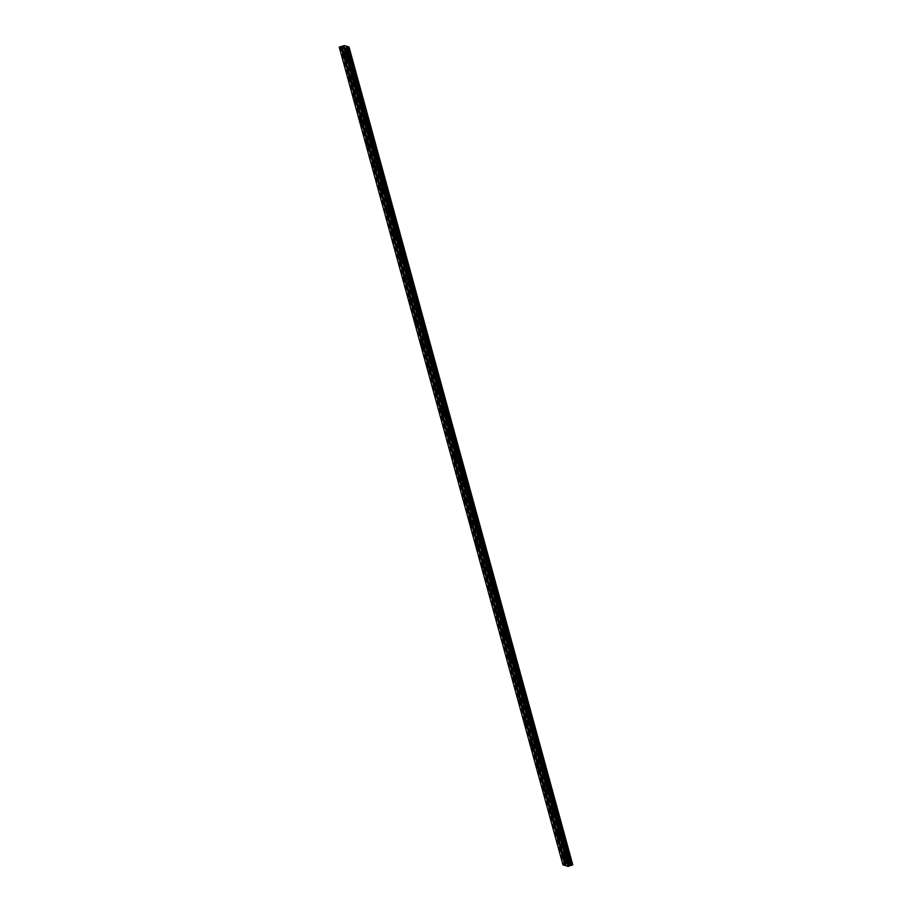 <?xml version="1.0" encoding="UTF-8"?>
<svg xmlns="http://www.w3.org/2000/svg" width="912" height="912" viewBox="0 0 912 912"><rect width="100%" height="100%" fill="white"/><g stroke="black" fill="none" stroke-linecap="round" stroke-linejoin="round"><path stroke-width="0.68" stroke-dasharray="4.56 3.42" d="M344.998 55.233L344.246 53.876L344.998 55.233M564.152 856.345L563.399 854.977L564.152 856.345M558.064 834.092L557.312 832.724L558.064 834.092M551.977 811.84L551.224 810.472L551.977 811.84M545.889 789.575L545.137 788.219L545.889 789.575M539.801 767.323L539.049 765.966L539.801 767.323M533.714 745.07L532.961 743.713L533.714 745.07M527.626 722.817L526.874 721.46L527.626 722.817M521.539 700.564L520.786 699.208L521.539 700.564M515.451 678.311L514.699 676.955L515.451 678.311M509.363 656.059L508.611 654.702L509.363 656.059M503.276 633.806L502.523 632.449L503.276 633.806M497.188 611.553L496.436 610.196L497.188 611.553M491.101 589.3L490.348 587.944L491.101 589.3M485.013 567.047L484.261 565.691L485.013 567.047M478.925 544.795L478.173 543.438L478.925 544.795M472.838 522.542L472.085 521.185L472.838 522.542M466.75 500.289L465.998 498.932L466.75 500.289M460.663 478.036L459.91 476.68L460.663 478.036M454.575 455.783L453.823 454.427L454.575 455.783M448.487 433.531L447.735 432.174L448.487 433.531M442.4 411.278L441.647 409.921L442.4 411.278M436.312 389.025L435.56 387.668L436.312 389.025M430.225 366.772L429.472 365.416L430.225 366.772M424.137 344.519L423.385 343.163L424.137 344.519M418.049 322.267L417.297 320.91L418.049 322.267M411.962 300.014L411.209 298.657L411.962 300.014M405.874 277.761L405.122 276.404L405.874 277.761M399.787 255.508L399.034 254.152L399.787 255.508M393.699 233.255L392.947 231.899L393.699 233.255M387.611 211.003L386.859 209.646L387.611 211.003M381.524 188.75L380.771 187.393L381.524 188.75M375.436 166.497L374.684 165.14L375.436 166.497M369.349 144.244L368.596 142.888L369.349 144.244M363.261 121.991L362.509 120.635L363.261 121.991M357.173 99.739L356.421 98.382L357.173 99.739M351.086 77.486L350.333 76.129L351.086 77.486M349.786 54.902L349.718 52.999L350.983 55.256L351.04 57.171L349.786 54.902M346.913 55.803L346.856 53.899L348.179 58.072L346.913 55.803M568.94 856.003L568.883 854.099L570.194 858.272L568.94 856.003M566.078 856.915L566.01 855L567.275 857.269L567.332 859.172L566.078 856.915M562.852 833.75L562.795 831.847L564.049 834.115L564.106 836.019L562.852 833.75M559.991 834.662L559.922 832.747L561.188 835.016L561.245 836.92L559.991 834.662M556.765 811.498L556.708 809.594L558.019 813.766L556.765 811.498M553.903 812.41L553.835 810.494L555.1 812.763L555.157 814.667L553.903 812.41M550.677 789.245L550.62 787.341L551.931 791.513L550.677 789.245M547.816 790.157L547.747 788.242L549.013 790.51L549.07 792.414L547.816 790.157M544.589 766.992L544.532 765.088L545.843 769.261L544.589 766.992M541.728 767.904L541.66 765.989L542.925 768.257L542.982 770.161L541.728 767.904M538.502 744.739L538.445 742.835L539.756 747.008L538.502 744.739M535.64 745.651L535.572 743.736L536.837 746.005L536.894 747.908L535.64 745.651M532.414 722.486L532.357 720.583L533.668 724.755L532.414 722.486M529.553 723.398L529.484 721.483L530.75 723.752L530.807 725.656L529.553 723.398M526.327 700.234L526.27 698.33L527.524 700.598L527.581 702.502L526.327 700.234M523.465 701.146L523.397 699.23L524.662 701.499L524.719 703.403L523.465 701.146M520.239 677.981L520.182 676.077L521.493 680.249L520.239 677.981M517.378 678.893L517.309 676.978L518.575 679.246L518.632 681.15L517.378 678.893M514.151 655.728L514.094 653.824L515.405 657.997L514.151 655.728M511.29 656.64L511.222 654.725L512.487 656.993L512.544 658.897L511.29 656.64M508.064 633.475L508.007 631.571L509.261 633.84L509.318 635.744L508.064 633.475M505.202 634.387L505.134 632.472L506.399 634.741L506.456 636.644L505.202 634.387M501.976 611.222L501.919 609.319L503.23 613.491L501.976 611.222M499.115 612.134L499.046 610.219L500.312 612.488L500.369 614.392L499.115 612.134M495.889 588.97L495.832 587.066L497.086 589.334L497.143 591.238L495.889 588.97M493.027 589.882L492.959 587.966L494.224 590.235L494.281 592.139L493.027 589.882M489.801 566.717L489.744 564.813L491.055 568.985L489.801 566.717M486.94 567.629L486.871 565.714L488.137 567.982L488.194 569.886L486.94 567.629M483.713 544.464L483.656 542.56L484.967 546.733L483.713 544.464M480.852 545.376L480.784 543.461L482.049 545.729L482.106 547.633L480.852 545.376M477.626 522.211L477.569 520.307L478.823 522.576L478.88 524.48L477.626 522.211M474.764 523.123L474.696 521.208L475.961 523.477L476.018 525.38L474.764 523.123M471.538 499.958L471.481 498.055L472.792 502.227L471.538 499.958M468.677 500.87L468.608 498.955L469.874 501.224L469.931 503.128L468.677 500.87M465.451 477.706L465.394 475.802L466.705 479.974L465.451 477.706M462.589 478.618L462.521 476.702L463.786 478.971L463.843 480.875L462.589 478.618M459.363 455.453L459.306 453.549L460.56 455.818L460.617 457.721L459.363 455.453M456.502 456.365L456.433 454.45L457.699 456.718L457.756 458.622L456.502 456.365M453.275 433.2L453.218 431.296L454.472 433.565L454.529 435.469L453.275 433.2M450.414 434.112L450.346 432.197L451.611 434.465L451.668 436.369L450.414 434.112M447.188 410.947L447.131 409.043L448.442 413.216L447.188 410.947M444.326 411.859L444.258 409.944L445.523 412.213L445.58 414.116L444.326 411.859M441.1 388.694L441.043 386.791L442.297 389.059L442.354 390.963L441.1 388.694M438.239 389.606L438.17 387.691L439.436 389.96L439.493 391.864L438.239 389.606M435.013 366.442L434.956 364.538L436.267 368.71L435.013 366.442M432.151 367.354L432.083 365.438L433.348 367.707L433.405 369.611L432.151 367.354M428.925 344.189L428.868 342.285L430.179 346.457L428.925 344.189M426.052 345.101L425.995 343.186L427.318 347.358L426.052 345.101M422.837 321.936L422.78 320.032L424.091 324.205L422.837 321.936M419.965 322.848L419.908 320.933L421.23 325.105L419.965 322.848M416.75 299.683L416.693 297.779L418.004 301.952L416.75 299.683M413.877 300.595L413.82 298.68L415.142 302.852L413.877 300.595M410.662 277.43L410.605 275.527L411.916 279.699L410.662 277.43M407.789 278.342L407.732 276.427L409.055 280.6L407.789 278.342M404.575 255.178L404.518 253.274L405.829 257.446L404.575 255.178M401.702 256.09L401.645 254.174L402.967 258.347L401.702 256.09M398.487 232.925L398.43 231.021L399.684 233.29L399.741 235.193L398.487 232.925M395.614 233.837L395.557 231.922L396.88 236.094L395.614 233.837M392.399 210.672L392.331 208.768L393.596 211.037L393.653 212.941L392.399 210.672M389.527 211.584L389.47 209.669L390.792 213.841L389.527 211.584M386.312 188.419L386.243 186.515L387.509 188.773L387.566 190.688L386.312 188.419M383.439 189.331L383.382 187.416L384.704 191.588L383.439 189.331M380.224 166.166L380.156 164.263L381.421 166.52L381.478 168.435L380.224 166.166M377.351 167.078L377.294 165.163L378.617 169.336L377.351 167.078M374.137 143.914L374.068 142.01L375.334 144.267L375.391 146.182L374.137 143.914M371.264 144.826L371.207 142.91L372.529 147.083L371.264 144.826M368.049 121.661L367.981 119.757L369.246 122.014L369.303 123.929L368.049 121.661M365.176 122.573L365.119 120.658L366.442 124.83L365.176 122.573M361.961 99.408L361.893 97.504L363.158 99.761L363.215 101.677L361.961 99.408M359.089 100.32L359.032 98.405L360.354 102.577L359.089 100.32M355.874 77.155L355.805 75.251L357.071 77.509L357.128 79.424L355.874 77.155M353.001 78.067L352.944 76.152L354.266 80.324L353.001 78.067M346.902 54.047L346.845 52.132L348.167 56.316L346.902 54.047M344.041 54.948L343.984 53.044L345.295 57.217L344.041 54.948M566.067 855.148L565.999 853.244L567.264 855.502L567.321 857.417L566.067 855.148M563.194 856.049L563.137 854.145L564.46 858.317L563.194 856.049M559.979 832.895L559.911 830.992L561.176 833.249L561.233 835.164L559.979 832.895M557.107 833.796L557.05 831.892L558.372 836.065L557.107 833.796M553.892 810.643L553.823 808.739L555.089 810.996L555.146 812.911L553.892 810.643M551.019 811.543L550.962 809.639L552.284 813.812L551.019 811.543M547.804 788.39L547.736 786.486L549.001 788.743L549.058 790.658L547.804 788.39M544.931 789.29L544.874 787.387L546.197 791.559L544.931 789.29M541.717 766.137L541.648 764.233L542.914 766.49L542.971 768.406L541.717 766.137M538.844 767.038L538.787 765.134L540.109 769.306L538.844 767.038M535.629 743.884L535.561 741.98L536.826 744.238L536.883 746.153L535.629 743.884M532.756 744.785L532.699 742.881L534.022 747.053L532.756 744.785M529.541 721.631L529.473 719.728L530.738 721.985L530.795 723.9L529.541 721.631M526.669 722.532L526.612 720.628L527.934 724.801L526.669 722.532M523.454 699.379L523.385 697.475L524.651 699.732L524.708 701.647L523.454 699.379M520.581 700.279L520.524 698.375L521.846 702.548L520.581 700.279M517.366 677.126L517.298 675.222L518.563 677.479L518.62 679.394L517.366 677.126M514.493 678.026L514.436 676.123L515.759 680.295L514.493 678.026M511.279 654.873L511.21 652.969L512.476 655.226L512.533 657.142L511.279 654.873M508.406 655.774L508.349 653.87L509.671 658.042L508.406 655.774M505.191 632.62L505.123 630.716L506.388 632.974L506.445 634.889L505.191 632.62M502.318 633.521L502.261 631.617L503.584 635.789L502.318 633.521M499.092 610.367L499.035 608.464L500.3 610.721L500.357 612.636L499.092 610.367M496.231 611.268L496.174 609.364L497.496 613.537L496.231 611.268M493.004 588.115L492.947 586.211L494.213 588.468L494.27 590.383L493.004 588.115M490.143 589.015L490.086 587.111L491.408 591.284L490.143 589.015M486.917 565.862L486.86 563.958L488.125 566.215L488.182 568.13L486.917 565.862M484.055 566.762L483.998 564.859L485.321 569.031L484.055 566.762M480.829 543.609L480.772 541.705L482.038 543.962L482.095 545.878L480.829 543.609M477.968 544.51L477.911 542.606L479.233 546.778L477.968 544.51M474.742 521.356L474.685 519.452L475.95 521.71L476.007 523.625L474.742 521.356M471.88 522.257L471.823 520.353L473.146 524.525L471.88 522.257M468.654 499.103L468.597 497.2L469.862 499.457L469.919 501.372L468.654 499.103M465.793 500.004L465.736 498.1L467.058 502.273L465.793 500.004M462.566 476.851L462.509 474.947L463.775 477.204L463.832 479.119L462.566 476.851M459.705 477.751L459.648 475.847L460.97 480.02L459.705 477.751M456.479 454.598L456.422 452.694L457.687 454.951L457.744 456.866L456.479 454.598M453.617 455.498L453.56 453.595L454.883 457.767L453.617 455.498M450.391 432.345L450.334 430.441L451.6 432.698L451.657 434.614L450.391 432.345M447.53 433.246L447.473 431.342L448.795 435.514L447.53 433.246M444.304 410.092L444.247 408.188L445.512 410.446L445.569 412.361L444.304 410.092M441.442 410.993L441.385 409.089L442.708 413.261L441.442 410.993M438.216 387.839L438.159 385.924L439.481 390.108L438.216 387.839M435.355 388.74L435.298 386.836L436.62 391.009L435.355 388.74M432.128 365.587L432.071 363.671L433.394 367.855L432.128 365.587M429.267 366.487L429.21 364.583L430.532 368.756L429.267 366.487M426.041 343.334L425.984 341.419L427.306 345.602L426.041 343.334M423.179 344.234L423.122 342.331L424.445 346.503L423.179 344.234M419.953 321.081L419.896 319.166L421.162 321.434L421.219 323.35L419.953 321.081M417.092 321.982L417.035 320.078L418.357 324.25L417.092 321.982M413.866 298.828L413.809 296.913L415.074 299.182L415.131 301.097L413.866 298.828M411.004 299.729L410.947 297.825L412.27 301.997L411.004 299.729M407.778 276.575L407.721 274.66L409.043 278.844L407.778 276.575M404.917 277.476L404.86 275.572L406.171 279.745L404.917 277.476M401.69 254.323L401.633 252.407L402.956 256.591L401.69 254.323M398.829 255.223L398.772 253.319L400.026 255.588L400.083 257.492L398.829 255.223M395.603 232.07L395.546 230.155L396.868 234.338L395.603 232.07M392.741 232.97L392.684 231.067L393.995 235.239L392.741 232.97M389.515 209.817L389.458 207.902L390.781 212.086L389.515 209.817M386.654 210.718L386.597 208.814L387.851 211.082L387.908 212.986L386.654 210.718M383.428 187.564L383.371 185.649L384.693 189.833L383.428 187.564M380.566 188.465L380.509 186.561L381.763 188.83L381.82 190.733L380.566 188.465M377.34 165.311L377.283 163.396L378.548 165.665L378.605 167.58L377.34 165.311M374.479 166.212L374.422 164.308L375.676 166.577L375.733 168.481L374.479 166.212M371.252 143.059L371.195 141.143L372.518 145.327L371.252 143.059M368.391 143.959L368.334 142.055L369.645 146.228L368.391 143.959M365.165 120.806L365.108 118.891L366.43 123.074L365.165 120.806M362.303 121.706L362.246 119.803L363.557 123.975L362.303 121.706M359.077 98.553L359.02 96.638L360.343 100.822L359.077 98.553M356.216 99.454L356.159 97.55L357.47 101.722L356.216 99.454M352.99 76.3L352.933 74.385L354.255 78.569L352.99 76.3M350.128 77.201L350.071 75.297L351.382 79.469L350.128 77.201M347.882 56.099L347.119 54.731L347.882 56.099M567.036 857.2L566.284 855.832L567.036 857.2M560.948 834.947L560.196 833.579L560.948 834.947M554.861 812.695L554.108 811.327L554.861 812.695M548.773 790.442L548.021 789.074L548.773 790.442M542.686 768.189L541.933 766.821L542.686 768.189M536.598 745.936L535.846 744.568L536.598 745.936M530.51 723.683L529.758 722.315L530.51 723.683M524.423 701.431L523.67 700.063L524.423 701.431M518.335 679.178L517.571 677.81L518.335 679.178M512.248 656.925L511.484 655.557L512.248 656.925M506.16 634.672L505.396 633.304L506.16 634.672M500.072 612.419L499.309 611.051L500.072 612.419M493.985 590.167L493.221 588.799L493.985 590.167M487.897 567.914L487.133 566.546L487.897 567.914M481.81 545.661L481.046 544.293L481.81 545.661M475.722 523.408L474.958 522.04L475.722 523.408M469.634 501.155L468.871 499.787L469.634 501.155M463.547 478.903L462.783 477.535L463.547 478.903M457.459 456.65L456.695 455.282L457.459 456.65M451.372 434.397L450.608 433.029L451.372 434.397M445.284 412.144L444.52 410.776L445.284 412.144M439.196 389.891L438.433 388.523L439.196 389.891M433.109 367.639L432.345 366.271L433.109 367.639M427.021 345.386L426.257 344.018L427.021 345.386M420.934 323.133L420.17 321.765L420.934 323.133M414.846 300.88L414.082 299.512L414.846 300.88M408.758 278.627L407.995 277.259L408.758 278.627M402.671 256.375L401.907 255.007L402.671 256.375M396.583 234.122L395.819 232.754L396.583 234.122M390.496 211.869L389.732 210.501L390.496 211.869M384.408 189.616L383.644 188.248L384.408 189.616M378.32 167.363L377.557 165.995L378.32 167.363M372.233 145.111L371.469 143.743L372.233 145.111M366.145 122.858L365.381 121.49L366.145 122.858M360.058 100.605L359.294 99.237L360.058 100.605M353.97 78.352L353.206 76.984L353.97 78.352M562.966 864.872L339.424 46.979M563.149 864.77L568.005 863.39L572.759 864.815M347.221 46.478L570.946 864.268M570.593 864.325L346.868 46.535M345.91 46.25L569.635 864.04M569.829 863.938L346.15 46.318M344.28 45.6L568.005 863.39M566.124 863.915L342.399 46.124M341.92 46.398L565.645 864.188M564.87 864.439L341.145 46.637M340.13 46.751L563.855 864.542M342.547 47.903L566.272 865.693M343.767 45.691L567.492 863.482M566.398 863.755L342.673 45.965M343.265 45.782L566.979 863.573M566.455 863.721L342.741 45.931M343.151 45.794L566.865 863.596M342.239 54.503L344.246 53.876M561.404 855.616L563.399 854.977M555.317 833.363L557.312 832.724M549.229 811.11L551.224 810.472M543.142 788.857L545.137 788.219M537.054 766.604L539.049 765.966M530.966 744.352L532.961 743.713M524.879 722.099L526.874 721.46M518.791 699.846L520.786 699.208M512.704 677.593L514.699 676.955M506.616 655.34L508.611 654.702M500.528 633.088L502.523 632.449M494.441 610.835L496.436 610.196M488.353 588.582L490.348 587.944M482.266 566.329L484.261 565.691M476.178 544.076L478.173 543.438M470.09 521.824L472.085 521.185M464.003 499.571L465.998 498.932M457.915 477.318L459.91 476.68M451.828 455.065L453.823 454.427M445.74 432.812L447.735 432.174M439.652 410.56L441.647 409.921M433.565 388.307L435.56 387.668M427.477 366.054L429.472 365.416M421.39 343.801L423.385 343.163M415.302 321.548L417.297 320.91M409.214 299.296L411.209 298.657M403.127 277.043L405.122 276.404M397.028 254.79L399.034 254.152M390.94 232.537L392.947 231.899M384.853 210.273L386.859 209.646M378.765 188.02L380.771 187.393M372.677 165.767L374.684 165.14M366.59 143.515L368.596 142.888M360.502 121.262L362.509 120.635M354.415 99.009L356.421 98.382M348.327 76.756L350.333 76.129M346.856 53.899L349.718 52.999M566.01 855L568.883 854.099M559.922 832.747L562.795 831.847M553.835 810.494L556.708 809.594M547.747 788.242L550.62 787.341M541.66 765.989L544.532 765.088M535.572 743.736L538.445 742.835M529.484 721.483L532.357 720.583M523.397 699.23L526.27 698.33M517.309 676.978L520.182 676.077M511.222 654.725L514.094 653.824M505.134 632.472L508.007 631.571M499.046 610.219L501.919 609.319M492.959 587.966L495.832 587.066M486.871 565.714L489.744 564.813M480.784 543.461L483.656 542.56M474.696 521.208L477.569 520.307M468.608 498.955L471.481 498.055M462.521 476.702L465.394 475.802M456.433 454.45L459.306 453.549M450.346 432.197L453.218 431.296M444.258 409.944L447.131 409.043M438.17 387.691L441.043 386.791M432.083 365.438L434.956 364.538M425.995 343.186L428.868 342.285M419.908 320.933L422.78 320.032M413.82 298.68L416.693 297.779M407.732 276.427L410.605 275.527M401.645 254.174L404.518 253.274M395.557 231.922L398.43 231.021M389.47 209.669L392.331 208.768M383.382 187.416L386.243 186.515M377.294 165.163L380.156 164.263M371.207 142.91L374.068 142.01M365.119 120.658L367.981 119.757M359.032 98.405L361.893 97.504M352.944 76.152L355.805 75.251M343.984 53.044L346.845 52.132M563.137 854.145L565.999 853.244M557.05 831.892L559.911 830.992M550.962 809.639L553.823 808.739M544.874 787.387L547.736 786.486M538.787 765.134L541.648 764.233M532.699 742.881L535.561 741.98M526.612 720.628L529.473 719.728M520.524 698.375L523.385 697.475M514.436 676.123L517.298 675.222M508.349 653.87L511.21 652.969M502.261 631.617L505.123 630.716M496.174 609.364L499.035 608.464M490.086 587.111L492.947 586.211M483.998 564.859L486.86 563.958M477.911 542.606L480.772 541.705M471.823 520.353L474.685 519.452M465.736 498.1L468.597 497.2M459.648 475.847L462.509 474.947M453.56 453.595L456.422 452.694M447.473 431.342L450.334 430.441M441.385 409.089L444.247 408.188M435.298 386.836L438.159 385.924M429.21 364.583L432.071 363.671M423.122 342.331L425.984 341.419M417.035 320.078L419.896 319.166M410.947 297.825L413.809 296.913M404.86 275.572L407.721 274.66M398.772 253.319L401.633 252.407M392.684 231.067L395.546 230.155M386.597 208.814L389.458 207.902M380.509 186.561L383.371 185.649M374.422 164.308L377.283 163.396M368.334 142.055L371.195 141.143M362.246 119.803L365.108 118.891M356.159 97.55L359.02 96.638M350.071 75.297L352.933 74.385M345.124 55.37L347.119 54.731M564.277 856.471L566.284 855.832M558.19 834.218L560.196 833.579M552.102 811.965L554.108 811.327M546.014 789.712L548.021 789.074M539.927 767.459L541.933 766.821M533.839 745.207L535.846 744.568M527.752 722.954L529.758 722.315M521.664 700.701L523.67 700.063M515.576 678.448L517.571 677.81M509.489 656.195L511.484 655.557M503.401 633.943L505.396 633.304M497.314 611.69L499.309 611.051M491.226 589.437L493.221 588.799M485.138 567.184L487.133 566.546M479.051 544.931L481.046 544.293M472.963 522.679L474.958 522.04M466.876 500.426L468.871 499.787M460.788 478.173L462.783 477.535M454.7 455.92L456.695 455.282M448.613 433.667L450.608 433.029M442.525 411.415L444.52 410.776M436.438 389.162L438.433 388.523M430.35 366.909L432.345 366.271M424.262 344.656L426.257 344.018M418.175 322.403L420.17 321.765M412.087 300.151L414.082 299.512M406 277.898L407.995 277.259M399.912 255.645L401.907 255.007M393.824 233.392L395.819 232.754M387.737 211.139L389.732 210.501M381.649 188.887L383.644 188.248M375.562 166.634L377.557 165.995M369.474 144.381L371.469 143.743M363.386 122.128L365.381 121.49M357.299 99.875L359.294 99.237M351.211 77.623L353.206 76.984M343.037 57.011L345.032 56.384M562.191 858.112L564.197 857.485M556.103 835.859L558.11 835.232M550.016 813.607L552.022 812.98M543.928 791.354L545.935 790.727M537.841 769.101L539.847 768.474M531.753 746.848L533.759 746.221M525.665 724.595L527.672 723.968M519.578 702.343L521.584 701.716M513.49 680.09L515.497 679.463M507.403 657.837L509.398 657.21M501.315 635.584L503.31 634.957M495.227 613.331L497.222 612.704M489.14 591.079L491.135 590.452M483.052 568.826L485.047 568.199M476.965 546.573L478.96 545.946M470.877 524.32L472.872 523.693M464.789 502.067L466.784 501.44M458.702 479.815L460.697 479.188M452.614 457.562L454.609 456.935M446.527 435.309L448.522 434.682M440.439 413.056L442.434 412.429M434.351 390.803L436.346 390.176M428.264 368.551L430.259 367.924M422.176 346.298L424.171 345.671M416.089 324.045L418.084 323.418M410.001 301.792L411.996 301.165M403.913 279.539L405.908 278.912M397.826 257.287L399.821 256.66M391.738 235.034L393.733 234.407M385.651 212.781L387.646 212.154M379.563 190.528L381.558 189.901M373.475 168.275L375.47 167.648M367.388 146.023L369.383 145.396M361.3 123.77L363.295 123.143M355.213 101.517L357.208 100.89M349.125 79.264L351.12 78.637M348.179 58.072L351.04 57.171M567.332 859.172L570.194 858.272M561.245 836.92L564.106 836.019M555.157 814.667L558.019 813.766M549.07 792.414L551.931 791.513M542.982 770.161L545.843 769.261M536.894 747.908L539.756 747.008M530.807 725.656L533.668 724.755M524.719 703.403L527.581 702.502M518.632 681.15L521.493 680.249M512.544 658.897L515.405 657.997M506.456 636.644L509.318 635.744M500.369 614.392L503.23 613.491M494.281 592.139L497.143 591.238M488.194 569.886L491.055 568.985M482.106 547.633L484.967 546.733M476.018 525.38L478.88 524.48M469.931 503.128L472.792 502.227M463.843 480.875L466.705 479.974M457.756 458.622L460.617 457.721M451.668 436.369L454.529 435.469M445.58 414.116L448.442 413.216M439.493 391.864L442.354 390.963M433.405 369.611L436.267 368.71M427.318 347.358L430.179 346.457M421.23 325.105L424.091 324.205M415.142 302.852L418.004 301.952M409.055 280.6L411.916 279.699M402.967 258.347L405.829 257.446M396.88 236.094L399.741 235.193M390.792 213.841L393.653 212.941M384.704 191.588L387.566 190.688M378.617 169.336L381.478 168.435M372.529 147.083L375.391 146.182M366.442 124.83L369.303 123.929M360.354 102.577L363.215 101.677M354.266 80.324L357.128 79.424M345.295 57.217L348.167 56.316M564.46 858.317L567.321 857.417M558.372 836.065L561.233 835.164M552.284 813.812L555.146 812.911M546.197 791.559L549.058 790.658M540.109 769.306L542.971 768.406M534.022 747.053L536.883 746.153M527.934 724.801L530.795 723.9M521.846 702.548L524.708 701.647M515.759 680.295L518.62 679.394M509.671 658.042L512.533 657.142M503.584 635.789L506.445 634.889M497.496 613.537L500.357 612.636M491.408 591.284L494.27 590.383M485.321 569.031L488.182 568.13M479.233 546.778L482.095 545.878M473.146 524.525L476.007 523.625M467.058 502.273L469.919 501.372M460.97 480.02L463.832 479.119M454.883 457.767L457.744 456.866M448.795 435.514L451.657 434.614M442.708 413.261L445.569 412.361M436.62 391.009L439.481 390.108M430.532 368.756L433.394 367.855M424.445 346.503L427.306 345.602M418.357 324.25L421.219 323.35M412.27 301.997L415.131 301.097M406.171 279.745L409.043 278.844M400.083 257.492L402.956 256.591M393.995 235.239L396.868 234.338M387.908 212.986L390.781 212.086M381.82 190.733L384.693 189.833M375.733 168.481L378.605 167.58M369.645 146.228L372.518 145.327M363.557 123.975L366.43 123.074M357.47 101.722L360.343 100.822M351.382 79.469L354.255 78.569M345.91 57.866L347.917 57.239M565.075 858.979L567.07 858.34M558.988 836.726L560.983 836.087M552.9 814.473L554.895 813.835M546.812 792.22L548.807 791.582M540.713 769.967L542.72 769.329M534.626 747.715L536.632 747.076M528.538 725.462L530.545 724.823M522.451 703.209L524.457 702.571M516.363 680.956L518.369 680.318M510.275 658.703L512.282 658.065M504.188 636.451L506.194 635.812M498.1 614.198L500.107 613.559M492.013 591.945L494.019 591.307M485.925 569.692L487.931 569.054M479.837 547.439L481.844 546.801M473.75 525.187L475.756 524.548M467.662 502.934L469.669 502.295M461.575 480.681L463.581 480.043M455.487 458.428L457.493 457.79M449.399 436.175L451.406 435.537M443.312 413.923L445.318 413.284M437.224 391.67L439.231 391.031M431.137 369.417L433.143 368.779M425.049 347.164L427.055 346.526M418.961 324.911L420.968 324.273M412.874 302.659L414.88 302.02M406.786 280.406L408.793 279.767M400.699 258.153L402.705 257.515M394.611 235.9L396.617 235.262M388.523 213.647L390.53 213.009M382.436 191.383L384.442 190.756M376.348 169.13L378.355 168.503M370.261 146.878L372.267 146.251M364.173 124.625L366.179 123.998M358.085 102.372L360.092 101.745M351.998 80.119L354.004 79.492"/><path stroke-width="1.37" d="M343.003 55.871L342.239 54.503L343.003 55.871M562.157 856.972L561.404 855.616L562.157 856.972M556.069 834.719L555.317 833.363L556.069 834.719M549.982 812.467L549.229 811.11L549.982 812.467M543.894 790.214L543.142 788.857L543.894 790.214M537.806 767.961L537.054 766.604L537.806 767.961M531.719 745.708L530.966 744.352L531.719 745.708M525.631 723.455L524.879 722.099L525.631 723.455M519.544 701.203L518.791 699.846L519.544 701.203M513.456 678.95L512.704 677.593L513.456 678.95M507.368 656.697L506.616 655.34L507.368 656.697M501.281 634.444L500.528 633.088L501.281 634.444M495.193 612.191L494.441 610.835L495.193 612.191M489.106 589.939L488.353 588.582L489.106 589.939M483.018 567.686L482.266 566.329L483.018 567.686M476.93 545.433L476.178 544.076L476.93 545.433M470.843 523.18L470.09 521.824L470.843 523.18M464.755 500.927L464.003 499.571L464.755 500.927M458.668 478.675L457.915 477.318L458.668 478.675M452.58 456.422L451.828 455.065L452.58 456.422M446.492 434.169L445.74 432.812L446.492 434.169M440.405 411.916L439.652 410.56L440.405 411.916M434.317 389.663L433.565 388.307L434.317 389.663M428.23 367.411L427.477 366.054L428.23 367.411M422.142 345.158L421.39 343.801L422.142 345.158M416.054 322.905L415.302 321.548L416.054 322.905M409.967 300.652L409.214 299.296L409.967 300.652M403.879 278.399L403.127 277.043L403.879 278.399M397.792 256.147L397.028 254.79L397.792 256.147M391.704 233.894L390.94 232.537L391.704 233.894M385.616 211.641L384.853 210.273L385.616 211.641M379.529 189.388L378.765 188.02L379.529 189.388M373.441 167.135L372.677 165.767L373.441 167.135M367.354 144.883L366.59 143.515L367.354 144.883M361.266 122.63L360.502 121.262L361.266 122.63M355.178 100.377L354.415 99.009L355.178 100.377M349.091 78.124L348.327 76.756L349.091 78.124M345.876 56.726L345.124 55.37L345.876 56.726M565.03 857.827L564.277 856.471L565.03 857.827M558.942 835.574L558.19 834.218L558.942 835.574M552.854 813.322L552.102 811.965L552.854 813.322M546.767 791.069L546.014 789.712L546.767 791.069M540.679 768.816L539.927 767.459L540.679 768.816M534.592 746.563L533.839 745.207L534.592 746.563M528.504 724.31L527.752 722.954L528.504 724.31M522.416 702.058L521.664 700.701L522.416 702.058M516.329 679.805L515.576 678.448L516.329 679.805M510.241 657.552L509.489 656.195L510.241 657.552M504.154 635.299L503.401 633.943L504.154 635.299M498.066 613.046L497.314 611.69L498.066 613.046M491.978 590.794L491.226 589.437L491.978 590.794M485.891 568.541L485.138 567.184L485.891 568.541M479.803 546.288L479.051 544.931L479.803 546.288M473.716 524.035L472.963 522.679L473.716 524.035M467.628 501.782L466.876 500.426L467.628 501.782M461.54 479.53L460.788 478.173L461.54 479.53M455.453 457.277L454.7 455.92L455.453 457.277M449.365 435.024L448.613 433.667L449.365 435.024M443.278 412.771L442.525 411.415L443.278 412.771M437.19 390.518L436.438 389.162L437.19 390.518M431.102 368.266L430.35 366.909L431.102 368.266M425.015 346.013L424.262 344.656L425.015 346.013M418.927 323.76L418.175 322.403L418.927 323.76M412.84 301.507L412.087 300.151L412.84 301.507M406.752 279.254L406 277.898L406.752 279.254M400.664 257.002L399.912 255.645L400.664 257.002M394.577 234.749L393.824 233.392L394.577 234.749M388.489 212.496L387.737 211.139L388.489 212.496M382.402 190.243L381.649 188.887L382.402 190.243M376.314 167.99L375.562 166.634L376.314 167.99M370.226 145.738L369.474 144.381L370.226 145.738M364.139 123.485L363.386 122.128L364.139 123.485M358.051 101.232L357.299 99.875L358.051 101.232M351.964 78.979L351.211 77.623L351.964 78.979M562.966 864.872L339.241 47.082L341.236 47.675L564.961 865.477L562.966 864.872M341.236 47.675L344.348 48.61L349.034 47.014L344.28 45.6L339.241 47.082M349.034 47.014L572.759 864.815L568.073 866.4L566.078 865.807L342.353 48.017M566.033 865.625L564.961 865.477M341.59 47.618L565.315 865.408M344.348 48.61L568.073 866.4M569.134 866.115L345.409 48.325M345.728 48.005L569.453 865.807M570.228 865.556L346.503 47.766M347.392 47.606L571.117 865.408M572.485 864.975L348.76 47.173M344.702 48.541L568.427 866.343M347.894 47.527L571.619 865.317M572.212 865.123L348.487 47.333M348.008 47.504L571.733 865.294M572.143 865.169L348.418 47.367"/></g></svg>
